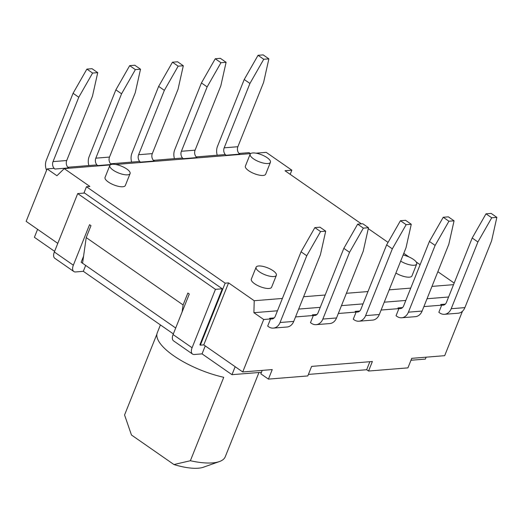 <?xml version="1.0" encoding="UTF-8"?>
<svg xmlns="http://www.w3.org/2000/svg" width="523" height="523" viewBox="0 0 523 523"><rect width="100%" height="100%" fill="white"/><g stroke="black" fill="none" stroke-linecap="round" stroke-linejoin="round"><path stroke-width="0.78" d="M46.58 170.302A10.918 8.486 85.4 0 1 46.377 160.038L73.076 93.284L78.777 97.252L53.032 161.62A5.459 4.243 -94.6 0 0 54.922 169.027L53.974 168.367L47.129 168.922L26.15 221.373L57.792 243.372M54.922 169.027L68.618 167.929A5.459 4.243 85.4 0 1 66.722 160.515L92.473 96.147L97.729 72.651L92.591 73.063L86.89 69.101L73.076 93.284M78.777 97.252L92.591 73.063M97.729 72.651L92.028 68.69L86.89 69.101M270.548 318.952L269.6 318.291A5.459 4.243 -94.6 0 0 271.947 318.965A5.459 4.243 -94.6 0 0 275.307 316.167L301.052 251.798L306.753 255.76L280.053 322.514A10.918 8.486 85.4 0 1 273.326 328.111A10.918 8.486 85.4 0 1 268.639 326.764L267.684 326.104L270.548 318.952L263.703 319.507L242.724 371.958L272.248 369.578L268.43 379.11L307.799 375.939L311.61 366.401L372.369 361.504L368.558 371.042L407.92 367.872L411.738 358.333L444.681 355.679L462.443 311.27M306.753 255.76L320.566 231.571L314.866 227.61L301.052 251.798M314.866 227.61L319.998 227.198L325.698 231.159L320.442 254.655L293.743 321.41L280.053 322.514M273.326 328.111L287.022 327.006A10.918 8.486 -94.6 0 0 293.743 321.41M320.566 231.571L325.698 231.159M88.884 165.556A10.918 8.486 85.4 0 1 89.165 156.593L115.864 89.838L121.565 93.8L95.82 158.168A5.459 4.243 -94.6 0 0 97.709 165.582L96.762 164.922L67.846 167.249M111.34 164.431A5.459 4.243 85.4 0 1 109.51 157.07L135.261 92.695L140.517 69.199L135.379 69.618L129.678 65.65L115.864 89.838M121.565 93.8L135.379 69.618M140.517 69.199L134.816 65.238L129.678 65.65M313.336 315.506L312.388 314.846A5.459 4.243 -94.6 0 0 314.728 315.519A5.459 4.243 -94.6 0 0 318.095 312.721L343.84 248.347L349.541 252.308L322.841 319.063A10.918 8.486 85.4 0 1 316.114 324.665A10.918 8.486 85.4 0 1 311.427 323.319L310.472 322.658L313.336 315.506L295.528 316.938M349.541 252.308L363.354 228.126L357.654 224.164L343.84 248.347M357.654 224.164L362.785 223.746L368.486 227.714L363.23 251.21L336.531 317.964L322.841 319.063M316.114 324.665L329.81 323.56A10.918 8.486 -94.6 0 0 336.531 317.964M363.354 228.126L368.486 227.714M131.672 162.104A10.918 8.486 85.4 0 1 131.953 153.141L158.652 86.393L164.353 90.355L138.608 154.723A5.459 4.243 -94.6 0 0 140.497 162.13L139.549 161.47L110.634 163.804M140.497 162.13L154.193 161.032A5.459 4.243 85.4 0 1 152.298 153.618L178.042 89.25L183.305 65.754L178.166 66.166L172.466 62.204L158.652 86.393M164.353 90.355L178.166 66.166M183.305 65.754L177.604 61.792L172.466 62.204M356.124 312.054L355.176 311.394A5.459 4.243 -94.6 0 0 357.516 312.068A5.459 4.243 -94.6 0 0 360.883 309.27L386.628 244.901L392.328 248.863L365.623 315.617A10.918 8.486 85.4 0 1 358.902 321.214A10.918 8.486 85.4 0 1 354.215 319.867L353.26 319.207L356.124 312.054L338.316 313.493M392.328 248.863L406.142 224.674L400.441 220.713L386.628 244.901M400.441 220.713L405.573 220.301L411.274 224.262L406.018 247.758L379.319 314.513L365.623 315.617M358.902 321.214L372.598 320.109A10.918 8.486 -94.6 0 0 379.319 314.513M406.142 224.674L411.274 224.262M174.46 158.659A10.918 8.486 85.4 0 1 174.741 149.696L201.44 82.941L207.141 86.903L181.396 151.271A5.459 4.243 -94.6 0 0 183.285 158.685L182.337 158.024L153.422 160.352M183.285 158.685L196.981 157.58A5.459 4.243 85.4 0 1 195.086 150.173L220.83 85.798L226.093 62.302L220.954 62.721L215.254 58.759L201.44 82.941M207.141 86.903L220.954 62.721M226.093 62.302L220.392 58.341L215.254 58.759M398.912 308.609L397.964 307.949A5.459 4.243 -94.6 0 0 400.304 308.622A5.459 4.243 -94.6 0 0 403.671 305.824L429.416 241.449L435.116 245.418L408.411 312.166A10.918 8.486 85.4 0 1 401.69 317.768A10.918 8.486 85.4 0 1 397.003 316.422L396.048 315.761L398.912 308.609L381.104 310.041M435.116 245.418L448.93 221.229L443.229 217.267L429.416 241.449M443.229 217.267L448.361 216.855L454.062 220.817L448.806 244.313L422.107 311.067L408.411 312.166M401.69 317.768L415.386 316.663A10.918 8.486 -94.6 0 0 422.107 311.067M448.93 221.229L454.062 220.817M217.248 155.213A10.918 8.486 85.4 0 1 217.529 146.25L244.228 79.496L249.929 83.458L224.184 147.826A5.459 4.243 -94.6 0 0 226.073 155.233L225.125 154.573L196.21 156.907M226.073 155.233L239.769 154.135A5.459 4.243 85.4 0 1 237.873 146.721L263.618 82.353L268.881 58.857L263.742 59.269L258.042 55.307L244.228 79.496M249.929 83.458L263.742 59.269M268.881 58.857L263.18 54.895L258.042 55.307M441.7 305.157L440.752 304.497A5.459 4.243 -94.6 0 0 443.092 305.171A5.459 4.243 -94.6 0 0 446.452 302.372L472.204 238.004L477.904 241.966L451.199 308.72A10.918 8.486 85.4 0 1 444.478 314.316A10.918 8.486 85.4 0 1 439.791 312.97L438.836 312.309L441.7 305.157L423.892 306.596M477.904 241.966L491.718 217.784L486.017 213.815L472.204 238.004M486.017 213.815L491.149 213.404L496.85 217.365L491.594 240.861L464.895 307.616L451.199 308.72M444.478 314.316L458.174 313.212A10.918 8.486 -94.6 0 0 464.895 307.616M491.718 217.784L496.85 217.365M160.417 324.92L157.279 332.765A54.582 18.488 21.8 0 0 173.728 355.79A54.582 18.488 21.8 0 0 223.746 377.292L190.372 460.73L173.943 464.542L131.463 435.005L124.566 414.974L156.907 334.105M258.957 372.507L225.263 456.742A54.582 18.488 -158.2 0 1 219.392 461.567A54.582 18.488 -158.2 0 1 190.372 460.73M173.943 464.542A40.938 13.866 21.8 0 0 203.421 467.216L219.392 461.567M85.68 265.416L83.32 271.319L75.619 271.94A8.185 4.341 -55.2 0 1 73.808 271.509A8.185 4.341 -55.2 0 1 73.344 265.2L54.346 251.988L77.711 193.582L215.443 289.35L192.078 347.756L173.08 334.55L189.293 294.018L187.868 293.03L183.102 304.948L182.102 312.009M410.967 360.255L425.376 359.092L426.147 357.17M308.407 374.416L366.656 369.722L368.558 371.042M205.245 345.899L202.055 353.875L231.977 374.677L261.441 372.304M202.055 353.875L194.353 354.496A8.185 4.341 -55.2 0 1 192.542 354.064A8.185 4.341 -55.2 0 1 192.078 347.756M83.32 271.319L173.342 333.909M37.591 229.329L34.4 237.305L54.601 251.354M54.346 251.988A8.185 4.341 124.8 0 0 54.81 258.297L73.808 271.509M277.452 310.793L253.903 312.689L254.217 300.725L228.571 282.891L225.145 283.165L200.355 345.154L199.878 344.82L222.288 288.794L84.556 193.033L77.711 193.582M175.702 328.006L82.569 263.252L86.21 237.579L90.982 225.661L89.557 224.674L73.344 265.2M173.08 334.55A8.185 4.341 124.8 0 0 173.544 340.859L192.542 354.064M222.288 288.794L215.443 289.35M83.569 256.198L81.143 262.265L82.569 263.252M235.167 366.701L231.977 374.677M369.859 361.707L366.656 369.722M200.355 345.154L203.78 344.879L242.724 371.958M238.998 153.455L249.085 152.644L250.491 153.618M448.603 296.999L427.036 298.738M405.815 300.45L384.248 302.183M363.027 303.896L341.46 305.635M320.239 307.341L298.672 309.08M254.217 300.725L282.387 298.45M303.608 296.744L325.175 295.005M346.396 293.292L367.963 291.553M389.184 289.847L410.751 288.108M431.972 286.395L453.539 284.656M263.703 319.507L253.903 312.689M110.261 164.922L64.244 168.628L56.929 175.735L47.129 168.922M290.187 174.342L291.847 170.184L266.2 152.356L256.022 153.174M250.609 153.612L115.681 164.484M437.849 271.705L454.18 283.061M291.847 170.184L285.002 170.74L361.4 223.864M368.277 228.643L388.059 242.397M403.789 253.335L409.032 256.976M416.197 261.964L420.119 264.69M225.145 283.165L86.465 186.737L89.891 186.463L64.244 168.628M276.366 275.32L271.6 287.238A10.918 3.7 -158.2 0 1 260.094 286.624A10.918 3.7 -158.2 0 1 251.328 279.132L256.1 267.214A10.918 3.7 -158.2 0 1 258.637 265.985A10.918 3.7 -158.2 0 1 270.535 269.182A10.918 3.7 -158.2 0 1 276.366 275.32A10.918 3.7 -158.2 0 1 264.86 274.699A10.918 3.7 -158.2 0 1 256.1 267.214M403.109 255.034A10.918 3.7 -158.2 0 1 416.713 264.01L411.947 275.928A10.918 3.7 -158.2 0 1 395.904 273.045M130.09 173.61L125.317 185.528A10.918 3.7 -158.2 0 1 113.811 184.907A10.918 3.7 -158.2 0 1 105.051 177.421L109.817 165.503A10.918 3.7 -158.2 0 1 112.353 164.274A10.918 3.7 -158.2 0 1 124.252 167.471A10.918 3.7 -158.2 0 1 130.09 173.61A10.918 3.7 -158.2 0 1 118.577 172.989A10.918 3.7 -158.2 0 1 109.817 165.503M270.43 162.3L265.664 174.218A10.918 3.7 -158.2 0 1 254.152 173.597A10.918 3.7 -158.2 0 1 245.392 166.111L250.157 154.193A10.918 3.7 -158.2 0 1 252.694 152.964A10.918 3.7 -158.2 0 1 264.599 156.161A10.918 3.7 -158.2 0 1 270.43 162.3A10.918 3.7 -158.2 0 1 258.924 161.679A10.918 3.7 -158.2 0 1 250.157 154.193M416.713 264.01A10.918 3.7 -158.2 0 1 400.67 261.127M262.213 370.382L260.833 373.827L268.43 379.11M86.21 237.579L183.102 304.948M228.571 282.891L203.78 344.879M86.465 186.737L83.928 193.079M66.722 160.515L53.032 161.62M274.15 317.925L269.6 318.291M97.709 165.582L111.098 164.503M109.51 157.07L95.82 158.168M316.938 314.48L312.388 314.846M152.298 153.618L138.608 154.723M359.726 311.028L355.176 311.394M195.086 150.173L181.396 151.271M402.514 307.583L397.964 307.949M237.873 146.721L224.184 147.826M445.302 304.131L440.752 304.497"/></g></svg>

